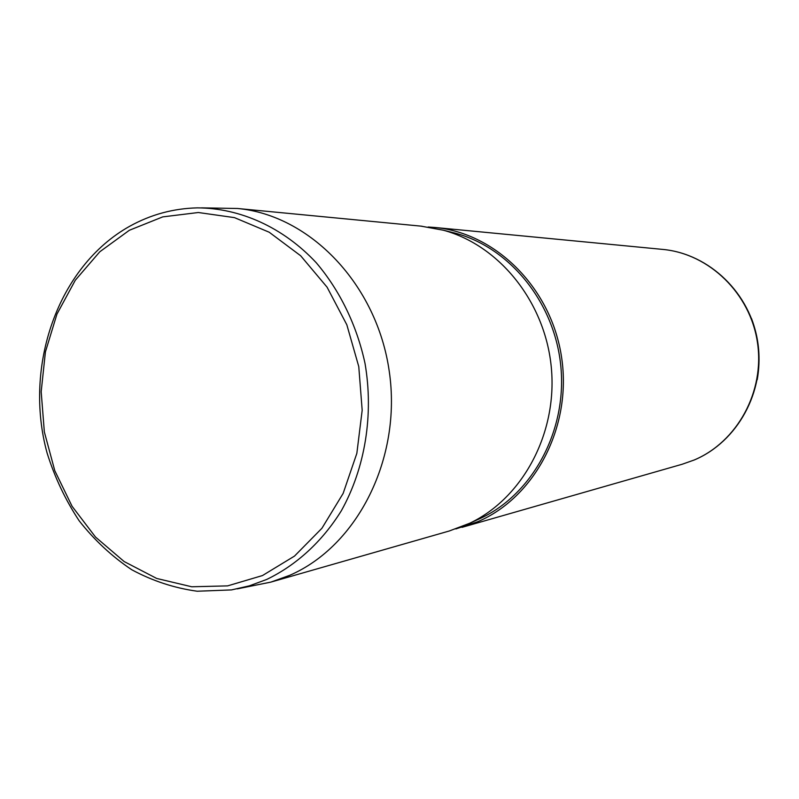 <?xml version="1.0" encoding="UTF-8"?>
<svg xmlns="http://www.w3.org/2000/svg" width="799" height="799" viewBox="0 0 799 799"><rect width="100%" height="100%" fill="white"/><g stroke="black" fill="none" stroke-linecap="round" stroke-linejoin="round"><path stroke-width="1.2" d="M201.448 207.86L237.493 208.479C310.062 215.141 376.958 284.484 389.263 371.385C402.007 458.217 357.503 546.067 289.647 575.34L270.921 582.101L237.193 588.883M271.48 581.932L449.288 530.985L469.642 523.275C522.436 498.266 557.332 433.837 551.39 368.319C545.607 302.781 499.834 245.523 443.435 230.242L421.103 226.157M476.723 520.059L481.328 517.962C532.753 493.602 566.711 431.021 560.938 367.43C555.325 303.82 510.811 248.219 455.859 233.328L449.587 231.77M455.859 528.928L477.782 521.707C534.871 497.407 571.974 426.996 561.667 357.872C551.719 288.699 496.349 233.208 435.185 227.505L428.154 227.006M262.462 575.56L294.511 556.084L321.937 528.249L343.141 493.412L356.843 453.363L362.177 410.287L358.771 366.601L346.826 324.774L327.061 287.151L300.664 255.76L269.203 232.229L234.467 217.628L198.342 212.514L162.726 216.889L129.358 230.272L99.785 251.785L75.306 280.219L56.949 314.117L45.423 351.87L41.178 391.73L44.344 431.929L54.791 470.691L72.08 506.286L95.52 537.068L124.145 561.547L156.704 578.456L191.74 586.776L227.595 585.887L262.462 575.56M129.578 226.327C57.838 266.476 23.231 366.282 47.121 453.113C54.771 477.472 65.468 500.044 79.191 520.828C94.462 540.214 111.99 556.513 131.755 569.747C152.519 580.913 174.332 588.074 197.193 591.23L231.53 589.912L249.308 585.857L266.626 579.485C296.349 565.203 322.207 541.592 341.353 510.731C365.153 468.084 373.852 414.671 365.013 363.375C356.793 325.293 339.885 290.536 316.224 262.701C283.236 227.405 240.219 208.04 197.353 207.87C173.363 208.439 150.841 214.551 129.778 226.217M435.185 227.505L663.03 249.438C709.632 253.872 750.651 293.573 757.812 342.511C765.242 391.41 737.617 441.757 694.261 459.984L682.246 464.229L694.151 460.014C737.207 441.947 764.903 391.6 757.462 342.531C750.271 293.433 709.262 253.812 663.03 249.438L662.341 249.378M757.232 379.685C760.898 358.731 758.98 338.307 751.469 318.411M422.022 226.237L237.493 208.479M455.859 233.328L443.435 230.242M481.328 517.962L469.642 523.275M682.246 464.229L462.012 527.34"/></g></svg>
